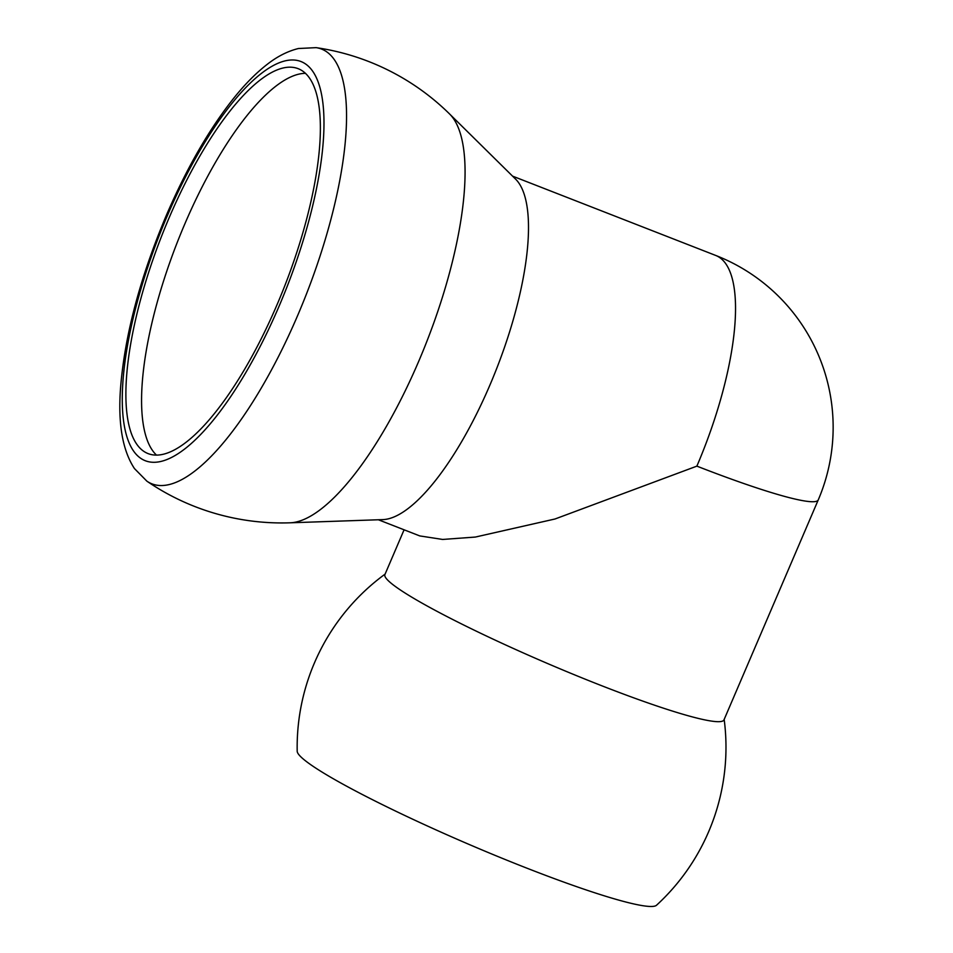 <?xml version="1.0" encoding="UTF-8"?>
<svg xmlns="http://www.w3.org/2000/svg" width="953" height="953" viewBox="0 0 953 953"><rect width="100%" height="100%" fill="white"/><g stroke="black" fill="none" stroke-linecap="round" stroke-linejoin="round"><path stroke-width="1.43" d="M385.095 574.111A214.413 214.413 0 0 0 297.193 751.25A195.639 18.75 23.2 0 0 304.603 760.125A195.639 18.75 23.2 0 0 495.465 855.532A195.639 18.75 23.2 0 0 656.51 905.255A214.413 214.413 0 0 0 724.173 719.432M404.084 529.797L384.905 574.576A184.453 17.678 23.2 0 0 391.731 583.712A184.453 17.678 23.2 0 0 602.594 686.077A184.453 17.678 23.2 0 0 723.97 719.896L818.234 499.956A184.453 184.453 0 0 0 715.786 255.475L512.547 176.126M818.234 499.956A184.453 17.678 23.2 0 1 696.869 466.136L555.015 518.992L475.309 537.063L442.645 539.446L419.761 535.92L378.377 519.766M146.869 481.158A238.881 238.881 0 0 0 290.093 522.804L382.784 519.611A184.453 59.3 -68.7 0 0 489.818 385.298A184.453 59.3 -68.7 0 0 515.68 179.212L449.673 114.062A238.881 238.881 0 0 0 316.122 47.65L298.456 48.508C287.615 51.188 277.109 56.537 266.935 64.566C255.976 73.095 245.004 84.174 234.045 97.825C209.279 128.941 186.752 168.014 166.465 215.056C139.96 277.847 124.64 335.706 120.495 388.633C117.958 423.942 122.603 450.578 134.456 468.566L146.869 481.158A233.342 75.013 -68.7 0 0 297.622 315.574A233.342 75.013 -68.7 0 0 328.201 52.951A233.342 75.013 -68.7 0 0 316.122 47.65M290.093 522.804A221.489 71.201 -68.7 0 0 418.617 361.532A221.489 71.201 -68.7 0 0 449.673 114.062M305.508 73.333A206.575 66.412 -68.7 0 0 184.894 223.764A206.575 66.412 -68.7 0 0 156.459 455.081M277.073 304.638A206.575 66.412 -68.7 0 0 298.253 68.711A206.575 66.412 -68.7 0 0 169.193 217.629A206.575 66.412 -68.7 0 0 148.001 453.568A206.575 66.412 -68.7 0 0 277.073 304.638M696.869 466.136A184.453 59.3 -68.7 0 0 715.786 255.475M279.062 306.247A214.211 68.866 -68.7 0 0 307.128 65.149A214.211 68.866 -68.7 0 0 167.192 216.021A214.211 68.866 -68.7 0 0 139.126 457.118A214.211 68.866 -68.7 0 0 279.062 306.247"/></g></svg>

